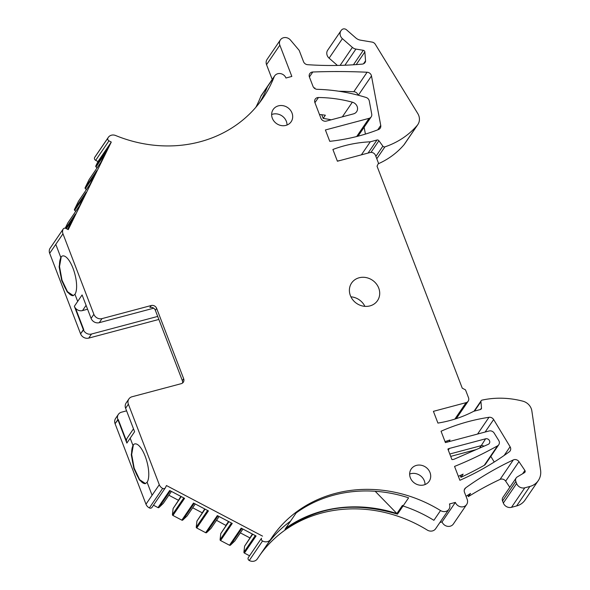 <?xml version="1.0" encoding="UTF-8"?>
<svg xmlns="http://www.w3.org/2000/svg" width="590" height="590" viewBox="0 0 590 590"><rect width="100%" height="100%" fill="white"/><g stroke="black" fill="none" stroke-linecap="round" stroke-linejoin="round"><path stroke-width="0.89" d="M370.97 152.404L378.92 140.745A1.74 1.556 -145.7 0 0 376.973 140.014L370.284 141.799A130.508 116.886 -145.7 0 0 332.893 149.484L337.406 161.225L370.063 152.537A4.351 3.894 -145.7 0 1 375.498 155.399L378.5 163.216L377.04 166.188L462.25 388.161L465.51 389.879L468.512 397.697A4.351 3.894 -145.7 0 1 468.165 401.193A4.351 3.894 -145.7 0 1 466.078 402.646L433.414 411.341L437.92 423.082A130.508 116.886 -145.7 0 0 473.733 411.296L480.422 409.512A1.74 1.556 -145.7 0 0 481.499 407.978L480.459 409.504M485.12 432.042L493.638 419.542A4.351 3.894 -145.7 0 0 488.985 417.3A204.708 183.343 -145.7 0 0 441.055 431.238L445.413 442.603L489.095 430.98A4.351 3.894 -145.7 0 1 494.162 433.097L498.734 440.494A4.351 3.894 -145.7 0 1 498.764 444.735A4.351 3.894 -145.7 0 1 497.554 445.834A435.022 389.621 -145.7 0 1 454.551 466.417L459.868 480.26A4.351 3.894 -145.7 0 0 460.451 480.053A311.815 279.269 -145.7 0 0 509.266 451.807A4.351 3.894 -145.7 0 0 510.099 450.952A4.351 3.894 -145.7 0 0 510.092 446.748L504.148 455.465M447.899 449.086L451.925 459.566A6.092 5.45 -145.7 0 0 454.359 459.108L488.196 444.366A3.171 2.847 -145.7 0 0 485.6 438.805L449.388 448.437A6.092 5.45 -145.7 0 0 447.899 449.086M474.522 411.082L480.946 401.665A1.74 1.556 -145.7 0 1 482.089 400.108A87.003 77.924 -145.7 0 1 522.858 401.178A11.313 10.133 -145.7 0 1 531.848 410.898L540.58 470.186A17.398 15.583 -145.7 0 1 538.279 480.621L524.982 500.128A17.398 15.583 -145.7 0 1 516.604 505.954L511.493 507.319A6.527 5.841 -145.7 0 1 503.336 503.027L502.54 500.947L515.837 481.447A4.351 3.894 -145.7 0 1 516.176 477.952A4.351 3.894 -145.7 0 1 517.305 476.897L524.488 472.634A1.74 1.556 -145.7 0 0 524.894 470.459L518.957 461.646A4.351 3.894 -145.7 0 0 513.344 459.912A348.019 311.697 -145.7 0 0 465.658 487.864A4.351 3.894 -145.7 0 0 464.809 488.734A4.351 3.894 -145.7 0 0 464.463 492.237L467.169 499.265A6.527 5.841 -145.7 0 1 466.653 504.516A6.527 5.841 -145.7 0 1 460.679 506.795A6.527 5.841 -145.7 0 1 455.362 502.407L442.065 521.914L439.904 522.489M352.348 102.181A130.508 116.886 -145.7 0 0 318.445 97.512A4.351 3.894 -145.7 0 0 315.244 99.105A4.351 3.894 -145.7 0 0 314.905 102.608L320.901 118.236A4.351 3.894 -145.7 0 0 326.336 121.097L353.491 113.877A6.527 5.841 -145.7 0 0 356.633 111.687A6.527 5.841 -145.7 0 0 352.348 102.181L342.348 116.842M358.322 95.248L371.479 75.955A4.351 3.894 -145.7 0 0 367.105 72.231A657.843 589.189 -145.7 0 0 312.788 72.002A4.351 3.894 -145.7 0 0 309.787 73.595A4.351 3.894 -145.7 0 0 309.448 77.091L312.988 86.317A4.351 3.894 -145.7 0 0 317.236 89.319A174.006 155.849 -145.7 0 1 366.051 97.461A4.351 3.894 -145.7 0 1 369.288 100.993L371.73 114.121A4.351 3.894 -145.7 0 1 371.176 116.886A4.351 3.894 -145.7 0 1 369.082 118.339L325.4 129.962L329.766 141.327A204.708 183.343 -145.7 0 0 378.522 129.535A4.351 3.894 -145.7 0 0 380.196 128.214A4.351 3.894 -145.7 0 0 380.742 125.449L377.755 129.829M442.677 422.219L443.127 422.13M445.037 441.615A204.708 183.343 -145.7 0 1 450.015 439.985L448.857 441.689M498.764 444.735L485.467 464.242A4.351 3.894 -145.7 0 1 484.257 465.34A435.022 389.621 -145.7 0 1 460.945 477.325L463.121 474.124A435.022 389.621 -145.7 0 1 458.364 476.329M466.026 496.301A348.019 311.697 -145.7 0 1 470.532 493.424L468.349 496.625A348.019 311.697 -145.7 0 1 500.047 479.412A4.351 3.894 -145.7 0 1 505.66 481.145L518.957 461.646M466.653 504.516L453.356 524.016A6.527 5.841 -145.7 0 1 447.382 526.295A6.527 5.841 -145.7 0 1 442.065 521.914M314.079 87.962A657.843 589.189 -145.7 0 1 314.883 87.947L314.581 88.389M319.463 114.482A130.508 116.886 -145.7 0 1 325.348 115.212L323.165 118.406A130.508 116.886 -145.7 0 1 331.167 119.814M337.347 161.085A130.508 116.886 -145.7 0 1 340.467 160.414M370.284 141.799L361.382 154.846M480.946 401.665L481.499 407.978M538.279 480.621A17.398 15.583 -145.7 0 1 529.901 486.455L524.79 487.812A6.527 5.841 -145.7 0 1 516.634 483.52L503.336 503.027M515.837 481.447L516.634 483.52M502.54 500.947A4.351 3.894 -145.7 0 1 502.879 497.451L516.176 477.952M509.804 487.303L505.66 481.145M455.362 502.407L449.455 503.978A6.527 5.841 -145.7 0 1 448.946 509.229A6.527 5.841 -145.7 0 1 440.546 510.564L433.893 520.314A130.943 117.277 -145.7 0 0 403.051 505.991L408.612 497.835A130.943 117.277 34.3 0 0 296.121 512.976L285.007 529.282C318.504 506.449 353.506 501.235 397.49 514.141L396.9 513.536L402.461 505.387L396.9 513.536A131.378 117.668 34.3 0 0 285.715 528.242A131.378 117.668 -145.7 0 1 396.9 513.536L375.181 491.271M448.946 509.229L435.649 528.729A6.527 5.841 -145.7 0 1 427.249 530.063A130.943 117.277 -145.7 0 0 260.072 554.873M440.546 510.564A130.943 117.277 -145.7 0 0 271.975 537.365A130.943 117.277 -145.7 0 0 270.655 539.349A6.527 5.841 -145.7 0 1 270.589 539.452A6.527 5.841 -145.7 0 1 262.55 540.993A2.176 1.947 -145.7 0 1 261.51 538.242L248.213 557.749L261.51 538.242M264.003 549.106L257.351 558.855A6.527 5.841 -145.7 0 1 257.284 558.951A6.527 5.841 -145.7 0 1 249.253 560.5A2.176 1.947 -145.7 0 1 248.213 557.749M111.281 142.057L97.977 161.557L95.661 160.333L108.958 140.833L111.281 142.057L68.234 229.643L65.91 228.426A2.176 1.947 -145.7 0 0 63.137 229.149A6.527 5.841 -145.7 0 0 62.975 233.81L93.876 314.315A6.527 5.841 -145.7 0 0 102.033 318.607L151.217 305.517A4.351 3.894 -145.7 0 1 156.652 308.378L183.66 378.721A4.351 3.894 -145.7 0 1 183.313 382.217A4.351 3.894 -145.7 0 1 181.219 383.677L132.035 396.76A6.527 5.841 -145.7 0 0 128.893 398.951A6.527 5.841 -145.7 0 0 128.377 404.194L159.285 484.7A6.527 5.841 -145.7 0 0 162.663 488.417A2.176 1.947 -145.7 0 0 165.429 487.665L166.469 485.548L262.55 536.126M153.481 505.217L158.009 507.606L169.677 490.497L184.589 498.351L172.922 515.453L181.838 520.144L193.505 503.041L208.418 510.888L196.75 527.998L205.667 532.689L217.334 515.586L232.246 523.433L220.579 540.543L229.495 545.234L241.163 528.124L256.075 535.978L244.407 553.081L249.253 555.633M152.124 507.171A2.176 1.947 -145.7 0 1 149.366 507.924A6.527 5.841 -145.7 0 1 146.35 505.003A6.527 5.841 -145.7 0 1 145.981 504.207L115.079 423.701A6.527 5.841 -145.7 0 1 115.596 418.45L118.369 414.379A6.527 5.841 -145.7 0 1 121.511 412.189L126.584 410.839M152.087 495.253L145.981 504.207L152.087 495.253L147.102 482.259A20.554 7.235 -104.9 0 0 146.15 459.035A20.554 7.235 -104.9 0 0 134.727 443.931A20.554 7.235 -104.9 0 0 132.927 445.325L131.282 454.75L133.878 468.556L139.454 480.046L145.302 483.652L147.102 482.259L152.087 495.253L159.285 484.7M128.377 404.194L125.604 408.273A6.527 5.841 -145.7 0 1 126.113 403.029L128.893 398.951M151.217 305.517L149.912 307.434A4.351 3.894 -145.7 0 1 152.574 307.589A4.351 3.894 -145.7 0 1 155.347 310.296L182.347 380.639A4.351 3.894 -145.7 0 1 182.502 383.065M93.876 314.315L91.096 318.386A6.527 5.841 -145.7 0 0 99.253 322.678L153.702 308.194M157.7 316.424L91.509 334.029A6.527 5.841 -145.7 0 1 83.36 329.736L80.579 333.815L49.678 253.309L55.777 244.356L60.77 257.351L59.125 266.769L61.721 280.582L67.297 292.072L73.145 295.679L74.945 294.285L77.681 301.416L74.945 294.285A20.554 7.235 -104.9 0 0 73.993 271.061A20.554 7.235 -104.9 0 0 62.57 255.957A20.554 7.235 -104.9 0 0 60.77 257.351L61.161 257.247L59.516 266.54L62.024 280.206L67.503 291.726L73.337 295.62A20.554 7.235 -104.9 0 1 62.024 280.191A20.554 7.235 -104.9 0 1 61.161 257.247L60.77 257.351L55.777 244.356L49.678 253.309A6.527 5.841 -145.7 0 1 49.42 252.483A6.527 5.841 -145.7 0 1 49.84 248.648A2.176 1.947 -145.7 0 1 49.958 248.456L63.255 228.95M65.232 228.19L67.776 223.013A0.87 0.782 -145.7 0 1 67.887 222.85M65.704 228.33L75.446 214.037L67.614 229.318M97.977 161.557L95.809 165.974A0.87 0.782 34.3 0 0 96.015 166.918L105.285 153.319M95.809 165.974L107.476 148.864L100.794 162.464L89.127 179.566A0.87 0.782 -145.7 0 1 89.238 179.404M86.383 189.648L85.336 188.638A0.87 0.782 -145.7 0 1 85.137 187.694L89.127 179.566M85.137 187.694L96.797 170.591L90.115 184.183L78.455 201.293A0.87 0.782 -145.7 0 1 78.566 201.124M75.712 211.368L74.665 210.365A0.87 0.782 -145.7 0 1 74.458 209.421L78.455 201.293M74.458 209.421L86.125 192.311L79.444 205.91L67.776 223.013M108.958 140.833A2.176 1.947 -145.7 0 1 107.889 138.09A6.527 5.841 -145.7 0 1 108.287 137.389A6.527 5.841 -145.7 0 1 115.633 135.516A130.943 117.277 -145.7 0 0 263.022 97.94A130.943 117.277 -145.7 0 0 274.099 76.951A6.527 5.841 -145.7 0 1 274.645 75.904A6.527 5.841 -145.7 0 1 280.619 73.625A6.527 5.841 -145.7 0 1 285.944 78.005L291.844 76.434L279.844 45.172A6.527 5.841 -145.7 0 1 280.353 39.928A6.527 5.841 -145.7 0 1 290.487 40.076L299.182 50.364L303.533 61.699A4.351 3.894 -145.7 0 0 307.604 64.686A348.019 311.697 -145.7 0 0 362.253 64.104A4.351 3.894 -145.7 0 0 365.033 62.525A4.351 3.894 -145.7 0 0 365.417 61.788L364.48 63.16M95.661 160.333A2.176 1.947 -145.7 0 1 94.592 157.589A6.527 5.841 -145.7 0 1 94.99 156.896L108.287 137.389M274.099 76.951L260.795 96.45A6.527 5.841 -145.7 0 1 261.348 95.403L274.645 75.904M279.844 45.172L266.547 64.679L272.219 79.466M266.547 64.679A6.527 5.841 -145.7 0 1 267.056 59.428L280.353 39.928M344.899 65.232L355.91 49.081L363.285 50.312A1.74 1.556 -145.7 0 1 364.849 51.95L365.549 60.822A2.611 2.338 -145.7 0 1 365.417 61.788M355.91 49.081A6.527 5.841 -145.7 0 1 352.378 47.392L340.113 65.387M329.102 58.152L342.399 38.652A6.527 5.841 -145.7 0 1 340.482 35.931A6.527 5.841 -145.7 0 1 340.998 30.687L327.693 50.187A6.527 5.841 -145.7 0 0 329.102 58.152L337.421 65.438M342.399 38.652L352.378 47.392M340.998 30.687A6.527 5.841 -145.7 0 1 342.104 29.5A3.481 3.12 -145.7 0 1 346.514 29.802L355.77 37.907A8.703 7.795 -145.7 0 0 360.483 40.157L372.032 42.089A4.351 3.894 -145.7 0 1 375.306 44.294L417.786 113.568A11.313 10.133 -145.7 0 1 417.838 124.564A11.313 10.133 -145.7 0 1 417.219 125.375A87.003 77.924 -145.7 0 1 384.909 146.858A1.74 1.556 -145.7 0 1 382.866 146.158L375.882 156.394M417.838 124.564L404.541 144.071A11.313 10.133 -145.7 0 1 403.921 144.875A87.003 77.924 -145.7 0 1 378.205 163.814M378.92 140.745L382.866 146.158M350.91 296.814A15.657 14.027 -145.7 0 1 364.893 306.35M359.155 277.765A15.657 14.027 -145.7 0 1 376.214 283.716A15.657 14.027 -145.7 0 1 377.489 300.657A15.657 14.027 -145.7 0 1 369.952 305.9A15.657 14.027 -145.7 0 1 352.894 299.949A15.657 14.027 -145.7 0 1 351.611 283.008A15.657 14.027 -145.7 0 1 359.155 277.765M338.756 91.221A657.843 589.189 -145.7 0 1 353.808 91.73A4.351 3.894 -145.7 0 1 358.123 95.197M364.126 127.226L365.409 134.092M371.479 75.955L380.742 125.449M479.53 448.142L481.241 445.634A2.861 2.567 -145.7 0 1 483.881 446.247M485.6 438.805L481.241 445.634L449.794 454.005M490.821 456.38L494.243 462.029M493.638 419.542L510.092 446.748M287.028 125.028A10.878 9.742 34.3 0 0 272.75 114.165A10.878 9.742 34.3 0 0 271.636 114.534M285.914 125.39A10.878 9.742 34.3 0 0 291.15 121.747A10.878 9.742 34.3 0 0 290.265 109.991A10.878 9.742 34.3 0 0 278.414 105.853A10.878 9.742 34.3 0 0 273.177 109.497A10.878 9.742 34.3 0 0 274.07 121.26A10.878 9.742 34.3 0 0 285.914 125.39M425.036 484.56A10.878 9.742 34.3 0 0 410.758 473.704A10.878 9.742 34.3 0 0 409.652 474.065M423.93 484.928A10.878 9.742 34.3 0 0 429.166 481.285A10.878 9.742 34.3 0 0 428.274 469.522A10.878 9.742 34.3 0 0 416.429 465.392A10.878 9.742 34.3 0 0 411.193 469.035A10.878 9.742 34.3 0 0 412.078 480.791A10.878 9.742 34.3 0 0 423.93 484.928M446.984 440.959L447.412 442.072M467.789 495.165L468.349 496.625M460.229 475.474L460.945 477.325M476.182 449.602L450.701 456.38M244.407 553.081A0.87 0.782 -145.7 0 1 243.913 552.211L244.607 546.134L252.734 534.216M244.607 546.134L252.535 534.112M249.858 538.043L252.365 534.024M240.337 532.859L249.777 537.829M229.495 545.234A0.87 0.782 -145.7 0 0 230.461 545.13L234.805 540.971L242.933 529.06M220.579 540.543A0.87 0.782 -145.7 0 1 220.085 539.673L220.778 533.589L228.905 521.678M228.706 521.575L220.778 533.589M216.508 520.314L226.029 525.498M225.948 525.284L228.537 521.486M205.667 532.689A0.87 0.782 -145.7 0 0 206.633 532.593L210.977 528.426L219.104 516.516M196.75 527.998A0.87 0.782 -145.7 0 1 196.256 527.128L196.949 521.044L205.077 509.133M204.878 509.03L196.949 521.044M204.708 508.941L202.2 512.953M202.119 512.74L192.679 507.776M181.838 520.144A0.87 0.782 -145.7 0 0 182.804 520.048L187.148 515.889L195.275 503.971M172.922 515.453A0.87 0.782 -145.7 0 1 172.428 514.583L173.121 508.499L181.248 496.588M181.049 496.485L173.121 508.499M180.879 496.397L178.372 500.409M178.291 500.195L168.851 495.231M158.009 507.606A0.87 0.782 -145.7 0 0 158.976 507.503L163.319 503.344L171.447 491.433M133.495 428.842L127.374 437.824A6.527 5.841 34.3 0 0 126.444 440.863A6.527 5.841 34.3 0 0 126.865 443.068L117.86 419.623L118.251 419.52L115.079 423.701L117.86 419.623A6.527 5.841 -145.7 0 1 118.369 414.379M86.088 305.34L82.511 310.583A6.527 5.841 -145.7 0 1 75.557 308.29L83.751 329.633L80.579 333.815A6.527 5.841 -145.7 0 0 88.729 338.107L158.858 319.448M97.062 167.921L96.015 166.918M321.757 114.733L323.165 118.406M145.494 483.594L139.66 479.7L134.181 468.18L131.673 454.514L133.318 445.221L132.927 445.325L130.184 438.193L126.865 443.068L130.184 438.193L132.927 445.325L133.318 445.221A20.554 7.235 -104.9 0 0 134.181 468.165A20.554 7.235 -104.9 0 0 145.487 483.601M125.604 408.273L134.601 431.718L130.184 438.193M91.096 318.386L82.099 294.941L74.355 306.291L83.36 329.736L83.751 329.633L75.557 308.29A6.527 5.841 -145.7 0 1 74.355 306.291L77.681 301.416M82.511 310.583L87.586 309.234M397.49 514.141L403.051 505.991L402.461 505.387L403.051 505.991A130.943 117.277 -145.7 0 1 433.893 520.314M266.724 545.116A130.943 117.277 -145.7 0 1 290.568 521.132A130.943 117.277 -145.7 0 0 266.724 545.116M267.447 86.701A130.943 117.277 -145.7 0 1 259.556 102.719A130.943 117.277 -145.7 0 0 267.447 86.701L260.795 96.45A130.943 117.277 -145.7 0 1 255.824 107.314M118.251 419.52L126.444 440.863L118.251 419.52M466.078 402.646L454.861 419.099M488.985 417.3L477.568 434.048M448.304 450.133L449.388 448.437M497.554 445.834L484.257 465.34M465.658 487.864L464.308 489.848M318.445 97.512L314.927 102.667M356.677 136.526L369.082 118.339M529.901 486.455L516.604 505.954M511.493 507.319L524.79 487.812M524.894 470.459L522.666 473.718M513.344 459.912L500.047 479.412M262.55 540.993L249.253 560.5M162.663 488.417L149.366 507.924M183.66 378.721L182.347 380.639M156.652 308.378L155.347 310.296M102.033 318.607L99.253 322.678M62.975 233.81L55.777 244.356M63.137 229.149L49.84 248.648M107.889 138.09L94.592 157.589M365.549 60.822L363.536 63.772M356.22 64.598L364.849 51.95M363.285 50.312L353.417 64.789M417.219 125.375L403.921 144.875M384.909 146.858L376.796 158.762M376.973 140.014L368.072 153.068M367.105 72.231L353.808 91.73M312.788 72.002L309.403 76.973M255.271 535.558L243.913 552.211M230.461 545.13L241.826 528.478M231.442 523.013L220.085 539.673M206.633 532.593L217.998 515.933M207.614 510.468L196.256 527.128M182.804 520.048L194.169 503.388M183.785 497.93L172.428 514.583M158.976 507.503L170.34 490.851M91.509 334.029L88.729 338.107M66.331 228.647L73.256 218.492M74.665 210.365L83.935 196.765M85.336 188.638L94.607 175.046M468.165 401.193L456.269 418.649M481.182 400.713L474.021 411.215M270.589 539.452L257.284 558.951M165.303 487.878L152.006 507.385M371.176 116.886L358.012 136.187M67.607 229.318L68.787 227.585M79.466 205.866L67.828 222.924M90.137 184.139L78.507 201.205M100.816 162.42L89.178 179.478"/></g></svg>
